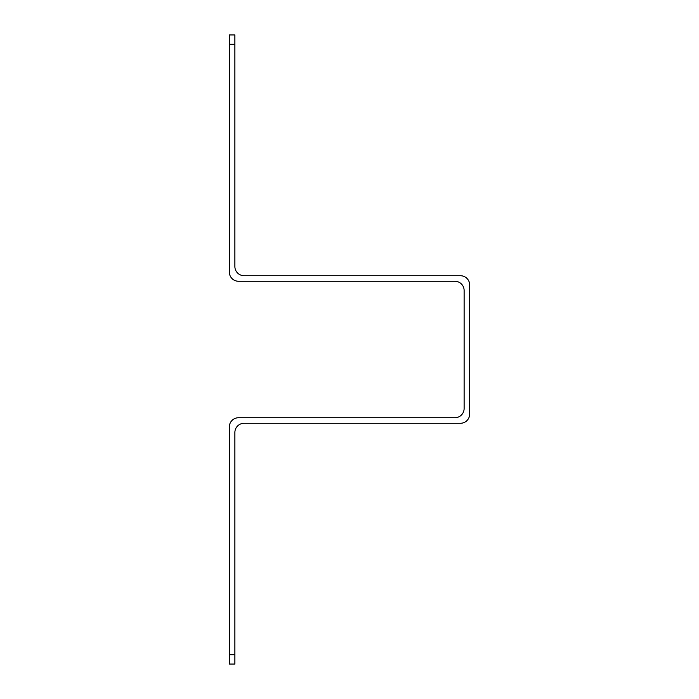 <?xml version="1.0" encoding="UTF-8"?>
<svg xmlns="http://www.w3.org/2000/svg" width="699" height="699" viewBox="0 0 699 699"><rect width="100%" height="100%" fill="white"/><g stroke="black" fill="none" stroke-linecap="round" stroke-linejoin="round"><path stroke-width="1.05" d="M229.324 272.016A9.253 9.253 0 0 0 238.577 281.269L454.874 281.269A9.253 9.253 0 0 1 464.127 290.522L464.127 408.478A9.253 9.253 0 0 1 454.874 417.731L238.577 417.731A9.253 9.253 0 0 0 229.324 426.984L229.324 654.797L234.873 654.797L234.873 432.532A9.253 9.253 0 0 1 244.126 423.279L460.423 423.279A9.253 9.253 0 0 0 469.676 414.026L469.676 284.974A9.253 9.253 0 0 0 460.423 275.721L244.126 275.721A9.253 9.253 0 0 1 234.873 266.468L234.873 44.203L229.324 44.203L229.324 272.016M229.324 44.203L229.324 34.95L234.873 34.95L234.873 44.203M234.873 654.797L234.873 664.05L229.324 664.05L229.324 654.797"/></g></svg>
